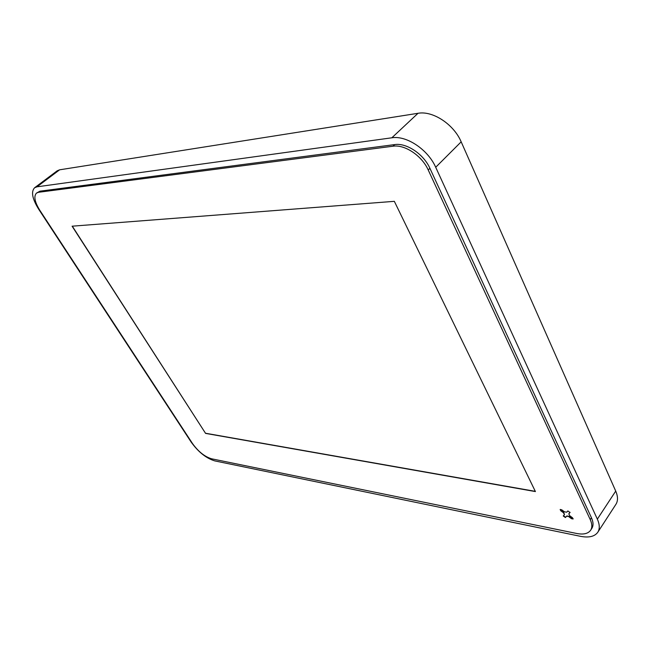 <?xml version="1.0" encoding="UTF-8"?>
<svg xmlns="http://www.w3.org/2000/svg" width="650" height="650" viewBox="0 0 650 650"><rect width="100%" height="100%" fill="white"/><g stroke="black" fill="none" stroke-linecap="round" stroke-linejoin="round"><path stroke-width="0.97" d="M435.703 167.269L597.35 519.139C599.739 524.517 599.893 528.889 597.797 532.253C594.653 536.575 588.851 537.932 580.401 536.307L214.801 460.907C206.204 458.307 198.323 452.034 191.165 442.089L38.651 209.17C32.256 198.819 30.907 191.685 34.604 187.761L36.985 186.826L391.844 137.792C406.486 135.273 427.96 149.557 435.703 167.269L461.175 141.83C453.814 124.304 432.689 110.484 418.007 113.295L59.629 169.812L57.192 170.804L34.604 187.761M597.797 532.253L615.932 504.302C618.085 500.858 618.012 496.454 615.721 491.091L461.175 141.83M576.729 533.488C583.481 534.771 588.112 533.691 590.631 530.246C592.337 527.524 592.207 523.973 590.241 519.602L428.22 169.967C421.948 155.773 404.787 144.3 392.99 146.218L38.488 192.294L36.53 193.058C33.564 196.194 34.661 201.931 39.804 210.275L192.53 443.576C198.331 451.636 204.701 456.706 211.648 458.811L576.729 533.488M590.631 530.246L591.825 528.418C593.539 525.688 593.409 522.137 591.459 517.766L429.902 168.293C423.654 154.115 406.51 142.667 394.704 144.593L39.967 191.181L36.53 193.058M568.847 516.742L571.529 518.724L573.105 518.976L572.463 517.733L569.766 515.742L568.799 513.858L570.042 512.501L567.848 510.949L566.694 512.208L564.395 511.777L561.714 509.795L560.162 509.543L560.804 510.802L563.485 512.777L564.452 514.662L563.233 515.994L565.403 517.538L566.548 516.295L569.083 516.376L573.17 518.757M535.413 491.571L394.339 201.329L72.093 226.192L205.587 433.396L535.413 491.571M72.304 226.176L205.587 433.396M205.709 433.274L535.308 491.351M570.099 512.346L569.002 513.565M560.341 509.405L563.729 512.419L563.485 512.777M564.484 514.597L563.729 512.419M563.42 515.791L565.646 517.181L566.548 516.295M569.083 516.376L566.792 515.938M615.721 491.091L597.35 519.139M59.629 169.812L36.985 186.826M418.007 113.295L391.844 137.792M591.459 517.766L590.241 519.602M39.967 191.181L38.488 192.294M394.704 144.593L392.99 146.218M429.902 168.293L428.22 169.967"/></g></svg>
